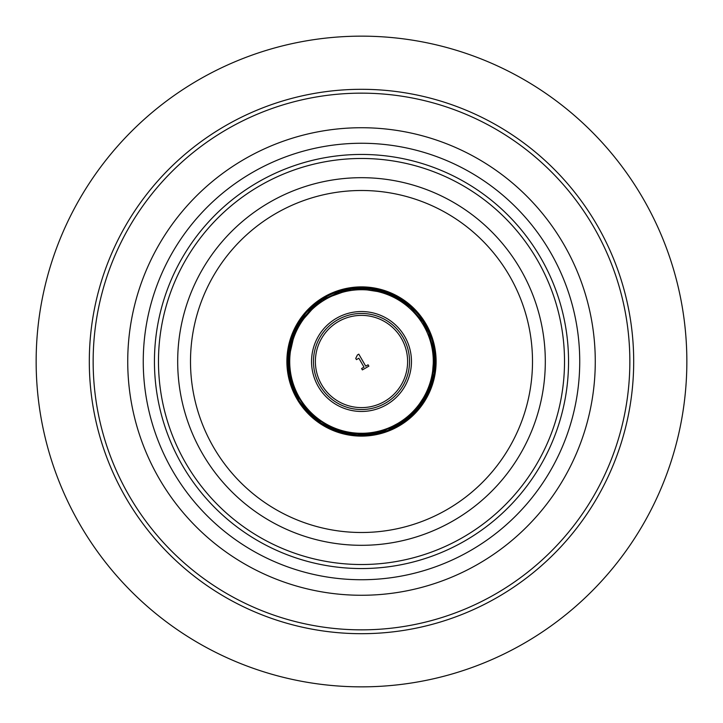 <?xml version="1.0" encoding="UTF-8"?>
<svg xmlns="http://www.w3.org/2000/svg" width="723" height="723" viewBox="0 0 723 723"><rect width="100%" height="100%" fill="white"/><g stroke="black" fill="none" stroke-linecap="round" stroke-linejoin="round"><path stroke-width="1.08" d="M89.309 361.5A272.191 272.191 0 0 0 497.596 597.225A272.191 272.191 0 0 0 497.596 125.775A272.191 272.191 0 0 0 89.309 361.5M127.736 361.5A233.764 233.764 0 0 0 478.382 563.949A233.764 233.764 0 0 0 478.382 159.051A233.764 233.764 0 0 0 127.736 361.5M436.096 359.747L432.634 341.681C429.2 329.598 423.118 319.033 414.378 309.986L399.557 297.325M400.226 425.278L423.407 403.118L435.129 373.276L433.249 341.283L418.111 313.05L392.535 293.791L361.238 287.04L330.013 294.044L304.618 313.502L289.751 341.825L288.143 373.764L300.09 403.407L323.371 425.296L353.674 435.382L385.404 431.821L412.697 415.273L430.528 388.802L435.589 357.307L426.959 326.597L406.245 302.368L377.289 289.073L345.431 289.164L316.557 302.603L296.005 326.923L287.555 357.614L292.779 389.01L310.7 415.291L337.984 431.622L369.589 434.993L399.674 424.79L422.702 402.901L434.415 373.384L432.634 341.681M404.338 422.594L428.359 394.55L435.996 358.436M401.825 298.852L378.626 289.019L353.475 287.474L329.254 294.397L308.739 309.01L294.279 329.616L287.501 353.863L289.209 378.969L299.195 402.06L316.294 420.506L338.572 432.191L363.452 435.761L388.097 430.845L409.697 417.993L425.748 398.68L434.451 375.12L434.812 350.013M408.676 304.284L414.378 309.986M361.5 436.114A74.614 74.614 0 0 1 296.882 324.193A74.614 74.614 0 0 1 426.118 324.193A74.614 74.614 0 0 1 361.5 436.114M143.253 361.5A218.247 218.247 0 0 0 470.619 550.501A218.247 218.247 0 0 0 470.619 172.499A218.247 218.247 0 0 0 143.253 361.5M154.442 361.5A207.058 207.058 0 0 0 465.025 540.813A207.058 207.058 0 0 0 465.025 182.187A207.058 207.058 0 0 0 154.442 361.5M158.473 361.5A203.027 203.027 0 0 0 463.009 537.325A203.027 203.027 0 0 0 463.009 185.675A203.027 203.027 0 0 0 158.473 361.5M177.686 361.5A183.814 183.814 0 0 0 453.402 520.687A183.814 183.814 0 0 0 453.402 202.313A183.814 183.814 0 0 0 177.686 361.5M190.501 361.5A170.999 170.999 0 0 0 447.004 509.588A170.999 170.999 0 0 0 447.004 213.412A170.999 170.999 0 0 0 190.501 361.5M36.15 361.5A325.35 325.35 0 0 0 524.175 643.262A325.35 325.35 0 0 0 524.175 79.738A325.35 325.35 0 0 0 36.15 361.5M362.377 369.896L361.59 368.54L364.012 367.139L358.861 358.219L356.439 359.62L355.743 358.4L357.415 354.957L358.798 354.153L365.721 366.154L368.088 364.79L368.875 366.145L362.377 369.896M297.316 398.554L310.601 415.364L342.621 433.131L379.232 433.402L411.477 416.105L431.504 385.495L434.415 349.037L433.457 344.365M412.58 308.061L390.465 293.502L354.369 287.953L320.027 300.379L295.852 327.718L287.718 363.28L293.195 389.363L297.496 398.454L296.99 398.744M293.186 389.372L292.679 389.661M403.1 337.487A48.034 48.034 0 0 0 319.9 337.487A48.034 48.034 0 0 0 361.5 409.534A48.034 48.034 0 0 0 403.1 337.487A48.034 48.034 0 0 1 361.5 409.534A48.034 48.034 0 0 1 319.9 337.487A48.034 48.034 0 0 1 403.1 337.487A48.034 48.034 0 0 1 361.5 409.534A48.034 48.034 0 0 1 319.9 337.487A48.034 48.034 0 0 1 403.1 337.487M304.916 409.354L304.374 409.191M93.15 361.5A268.35 268.35 0 0 1 495.671 129.101A268.35 268.35 0 0 1 495.671 593.899A268.35 268.35 0 0 1 93.15 361.5M423.669 325.603A71.794 71.794 0 0 1 361.5 433.294A71.794 71.794 0 0 1 299.331 325.603A71.794 71.794 0 0 1 423.669 325.603M425.332 324.645A73.71 73.71 0 0 0 297.668 324.645A73.71 73.71 0 0 0 361.5 435.21A73.71 73.71 0 0 0 425.332 324.645M404.763 336.52A49.959 49.959 0 0 0 318.237 336.52A49.959 49.959 0 0 0 361.5 411.459A49.959 49.959 0 0 0 404.763 336.52M401.437 338.445A46.109 46.109 0 0 1 361.5 407.609A46.109 46.109 0 0 1 321.563 338.445A46.109 46.109 0 0 1 401.437 338.445"/></g></svg>
